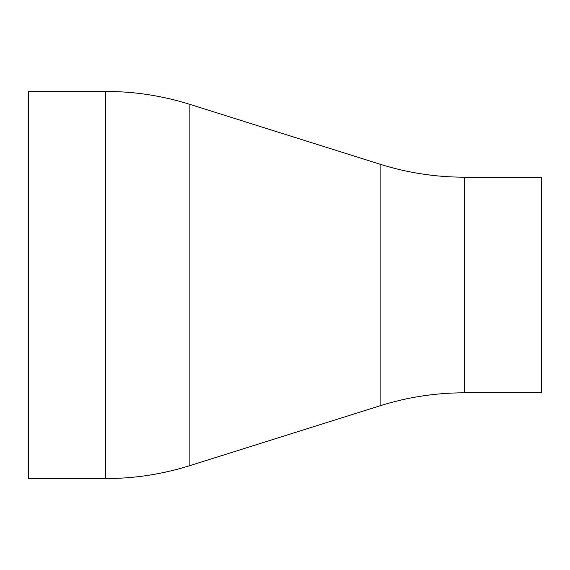 <?xml version="1.0" encoding="UTF-8"?>
<svg xmlns="http://www.w3.org/2000/svg" width="570" height="570" viewBox="0 0 570 570"><rect width="100%" height="100%" fill="white"/><g stroke="black" fill="none" stroke-linecap="round" stroke-linejoin="round"><path stroke-width="0.85" d="M464.372 177.192L464.372 392.808L541.5 392.808L541.5 177.192L464.372 177.192C435.637 177.163 407.564 172.852 380.147 164.253L189.853 104.36L189.853 465.64C162.436 474.24 134.363 478.551 105.628 478.579L105.628 91.421C134.363 91.449 162.436 95.76 189.853 104.36M105.628 478.579L28.5 478.579L28.5 91.421L105.628 91.421M464.372 392.808C435.637 392.837 407.564 397.147 380.147 405.747L380.147 164.253M380.147 405.747L189.853 465.64"/></g></svg>
